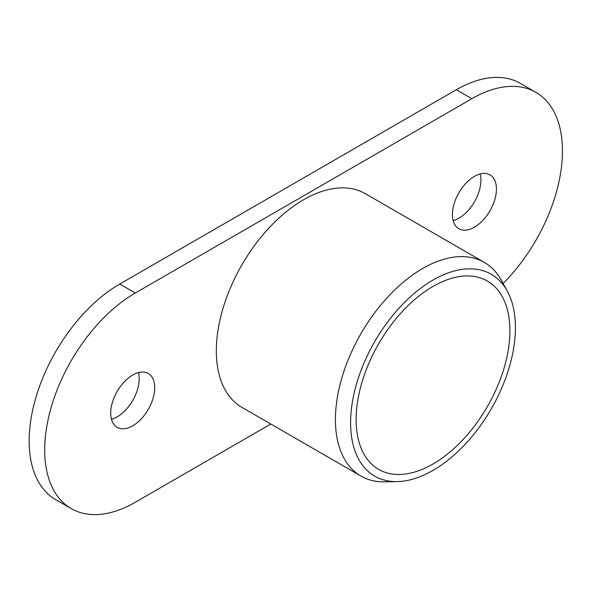 <?xml version="1.0" encoding="UTF-8"?>
<svg xmlns="http://www.w3.org/2000/svg" width="592" height="592" viewBox="0 0 592 592"><rect width="100%" height="100%" fill="white"/><g stroke="black" fill="none" stroke-linecap="round" stroke-linejoin="round"><path stroke-width="0.89" d="M433.011 280.053A116.55 67.288 120 0 0 352.669 400.399A116.55 67.288 120 0 0 397.21 481.599A116.55 67.288 120 0 0 433.011 470.381A116.55 67.288 120 0 0 507.24 291.02A116.55 67.288 120 0 0 433.011 280.053M397.21 481.599L384.763 481.851A123.38 71.232 -60 0 1 360.972 476.086A123.38 71.232 -60 0 1 342.058 377.222A123.38 71.232 -60 0 1 422.658 268.494A123.38 71.232 -60 0 1 484.345 262.389A123.38 71.232 -60 0 1 501.239 280.105L507.24 291.02M433.011 463.995A108.736 62.782 120 0 0 504.051 368.18A108.736 62.782 120 0 0 487.379 281.045A108.736 62.782 120 0 0 433.011 286.432A108.736 62.782 120 0 0 361.978 382.254A108.736 62.782 120 0 0 378.643 469.382A108.736 62.782 120 0 0 433.011 463.995M132.719 375.002A31.117 17.967 -60 0 1 148.274 373.463A31.117 17.967 -60 0 1 153.047 398.401A31.117 17.967 -60 0 1 132.719 425.826A31.117 17.967 -60 0 1 117.157 427.365A31.117 17.967 -60 0 1 112.384 402.427A31.117 17.967 -60 0 1 132.719 375.002M138.432 372.575A31.117 17.967 -60 0 1 117.186 416.857A31.117 17.967 -60 0 1 111.466 419.284M474.436 176.372A31.117 17.967 -60 0 1 489.991 174.832A31.117 17.967 -60 0 1 494.764 199.77A31.117 17.967 -60 0 1 474.436 227.187A31.117 17.967 -60 0 1 458.874 228.734A31.117 17.967 -60 0 1 454.101 203.796A31.117 17.967 -60 0 1 474.436 176.372M480.149 173.944A31.117 17.967 -60 0 1 458.904 218.226A31.117 17.967 -60 0 1 453.183 220.653M484.345 262.389L365.264 193.636A123.38 71.232 120 0 0 303.578 199.748A123.38 71.232 120 0 0 222.977 308.469A123.38 71.232 120 0 0 241.884 407.333L360.972 476.086M270.803 424.027L135.302 502.26A128.138 73.978 -60 0 1 71.232 508.602L55.7 499.641A128.138 73.978 -60 0 1 36.06 396.958A128.138 73.978 -60 0 1 119.769 284.042L456.314 89.74A128.138 73.978 -60 0 1 520.383 83.398L535.915 92.359A128.138 73.978 -60 0 1 503.104 283.494M71.232 508.602A128.138 73.978 -60 0 1 51.593 405.927A128.138 73.978 -60 0 1 135.302 293.01L471.846 98.709A128.138 73.978 -60 0 1 535.915 92.359M456.314 89.74L471.846 98.709M119.769 284.042L135.302 293.01"/></g></svg>

